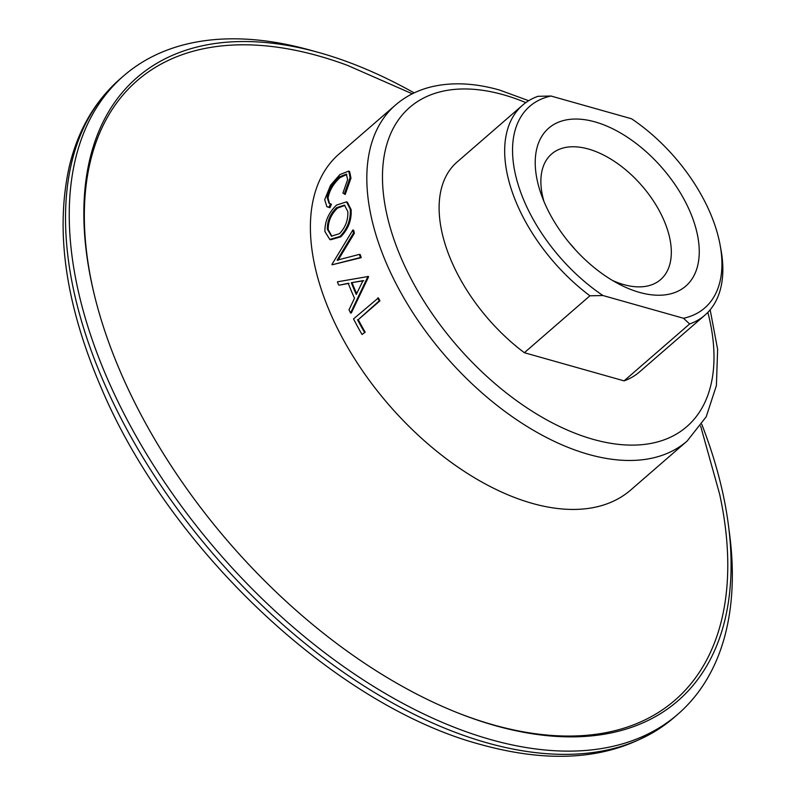 <?xml version="1.0" encoding="UTF-8"?>
<svg xmlns="http://www.w3.org/2000/svg" width="795" height="795" viewBox="0 0 795 795"><rect width="100%" height="100%" fill="white"/><g stroke="black" fill="none" stroke-linecap="round" stroke-linejoin="round"><path stroke-width="1.19" d="M569.28 242.763A83.147 47.412 -131 0 1 575.232 249.61M612.458 280.436A83.147 47.412 49 0 0 623.747 284.6A83.147 47.412 49 0 0 660.595 279.611A83.147 47.412 49 0 0 658.717 209.691A83.147 47.412 49 0 0 588.439 149.033A83.147 47.412 49 0 0 551.591 154.021A83.147 47.412 49 0 0 543.999 201.562M639.448 292.381A104.562 59.625 49 0 0 696.181 229.427A104.562 59.625 49 0 0 595.038 121.903A104.562 59.625 49 0 0 541.484 195.113A104.562 59.625 49 0 0 618.49 283.835A104.562 59.625 49 0 0 639.448 292.381M589.91 295.81L602.948 295.521A133.481 76.111 -131 0 1 516.462 178.686A133.481 76.111 -131 0 1 550.985 96.026L537.947 96.314A139.036 79.281 -131 0 0 522.653 105.129L457.095 162.031A139.036 79.281 -131 0 0 524.352 352.712L589.91 295.81A139.036 79.281 -131 0 1 522.653 105.129M602.948 295.521L683.501 318.268L689.633 323.963A139.036 79.281 -131 0 0 704.927 315.148L639.369 372.04A139.036 79.281 -131 0 1 624.075 380.865L524.352 352.712M550.985 96.026L631.528 118.763A133.481 76.111 -131 0 1 720.121 245.079A133.481 76.111 -131 0 1 683.501 318.268M720.121 245.079L720.956 249.65A139.036 79.281 -131 0 1 704.927 315.148M346.779 174.483L340.051 177.593C333.363 183.794 329.359 190.611 328.057 198.054L329.468 203.52M339.187 176.987C332.499 183.188 328.504 190.035 327.182 197.508L329.031 203.301L331.416 204.285L329.925 207.724L326.874 206.7L324.708 199.674L330.551 185.255L339.843 174.602L348.776 171.074L350.098 177.603L350.973 178.15L345.199 194.467L342.923 193.036L347.644 179.6L346.372 174.135L339.187 176.987L340.051 177.593M348.776 171.074L349.651 171.67L350.973 178.15M351.122 209.582C351.768 219.937 348.339 229.01 340.826 236.791L330.611 239.772L329.786 239.454L324.887 231.474C324.787 221.388 328.673 212.593 336.563 205.08L346.511 201.851L350.257 209.194L351.122 209.582L347.405 202.298L346.511 201.851M352.851 230.013A223.574 127.488 49 0 0 353.507 233.034L337.13 260.154L359.4 254.39A223.574 127.488 49 0 0 360.433 257.51L332.072 264.805A223.574 127.488 49 0 1 331.952 264.397L352.851 230.013L353.696 230.302A222.461 126.862 49 0 0 354.351 233.313L337.964 260.382M359.4 254.39L360.215 254.559A222.461 126.862 49 0 0 361.248 257.659L332.072 264.805M338.591 285.017A223.574 127.488 49 0 1 337.438 281.818L368.393 276.461A222.461 126.862 49 0 0 368.572 276.879L351.31 312.982L350.565 313.001A223.574 127.488 49 0 1 349.015 309.782L354.5 298.195A223.574 127.488 49 0 1 348.22 283.278L339.395 285.137L349.005 283.368M362.023 334.476A223.574 127.488 49 0 1 353.517 318.914L378.4 297.896A222.461 126.862 49 0 0 379.93 300.838L358.257 319.65A222.461 126.862 49 0 0 365.193 332.201L362.023 334.476L365.193 332.201M687.148 441.036A222.461 126.862 49 0 1 588.568 454.392A222.461 126.862 49 0 1 400.541 292.093A222.461 126.862 49 0 1 395.512 105.02L339.087 153.982A222.461 126.862 49 0 0 344.116 341.065A222.461 126.862 49 0 0 532.153 503.354A222.461 126.862 49 0 0 630.723 490.008L687.148 441.036L706.198 416.779L716.404 385.615L717.627 349.393L710.154 309.792M412.287 93.8L347.504 65.379A410.18 233.899 49 0 0 318.954 56.028A410.18 233.899 49 0 0 94.168 294.12M457.513 712.767A410.18 233.899 49 0 0 493.158 724.831A410.18 233.899 49 0 0 719.634 494.142L700.614 426.011M414.155 92.896A412.615 235.29 49 0 0 319.858 52.818A412.615 235.29 49 0 0 318.288 52.381A412.615 235.29 49 0 0 93.949 293.226A412.615 235.29 49 0 0 458.377 713.115A412.615 235.29 49 0 0 495.096 725.587A412.615 235.29 49 0 0 728.389 524.899A412.615 235.29 49 0 0 701.776 424.291M318.288 52.381L309.464 49.936A422.682 241.024 49 0 0 123.772 75.754A422.682 241.024 49 0 0 133.321 431.208A422.682 241.024 49 0 0 490.585 739.569A422.682 241.024 49 0 0 677.877 714.198A422.682 241.024 49 0 0 729.572 533.982L728.389 524.899M327.182 197.508L328.057 198.054M330.541 203.788L329.05 207.237L329.925 207.724M329.05 207.237L326.874 206.7M350.098 177.603L344.324 193.98M350.257 209.194C350.903 219.599 347.475 228.692 339.972 236.483L329.786 239.454M339.972 236.483L340.826 236.791M327.351 229.218L331.495 236.135L339.465 233.69C345.507 227.33 348.28 219.927 347.793 211.48L344.483 205.15L336.623 207.654C330.273 213.835 327.182 221.02 327.351 229.218L328.226 229.606L331.903 236.274M344.911 205.398L337.487 208.101C331.147 214.282 328.057 221.447 328.226 229.606M337.487 208.101L336.623 207.654M353.507 233.034L354.351 233.313M360.433 257.51L361.248 257.659M367.618 276.402A223.574 127.488 49 0 0 367.797 276.829L368.572 276.879M367.797 276.829L350.565 313.001M356.279 294.478L362.977 280.665L351.32 282.722A223.574 127.488 49 0 0 356.279 294.478M363.762 280.724L351.32 282.722M352.106 282.811A222.461 126.862 49 0 0 356.667 293.673M377.675 297.946A223.574 127.488 49 0 0 379.205 300.908L379.93 300.838M379.205 300.908L358.257 319.65M357.531 319.719A223.574 127.488 49 0 0 364.507 332.33M624.075 380.865L689.633 323.963M525.823 102.615A211.341 120.512 49 0 0 503.354 94.744A211.341 120.512 49 0 0 388.675 221.984A211.341 120.512 49 0 0 593.11 439.337A211.341 120.512 49 0 0 707.858 312.356M674.16 717.428C625.218 757.565 560.803 766.619 480.935 744.597C335.649 705.99 169.862 549.911 101.551 388.576C65.697 305.469 54.925 231.504 69.235 166.702C77.88 130.39 94.824 101.144 120.045 78.983A422.682 241.024 49 0 0 129.605 434.438A422.682 241.024 49 0 0 486.858 742.798A422.682 241.024 49 0 0 674.16 717.428L677.877 714.198M395.512 105.02C405.907 96.056 418.15 89.924 432.251 86.625C452.673 81.984 475.082 83.117 499.479 90.024L528.695 100.707M120.045 78.983L123.772 75.754"/></g></svg>
